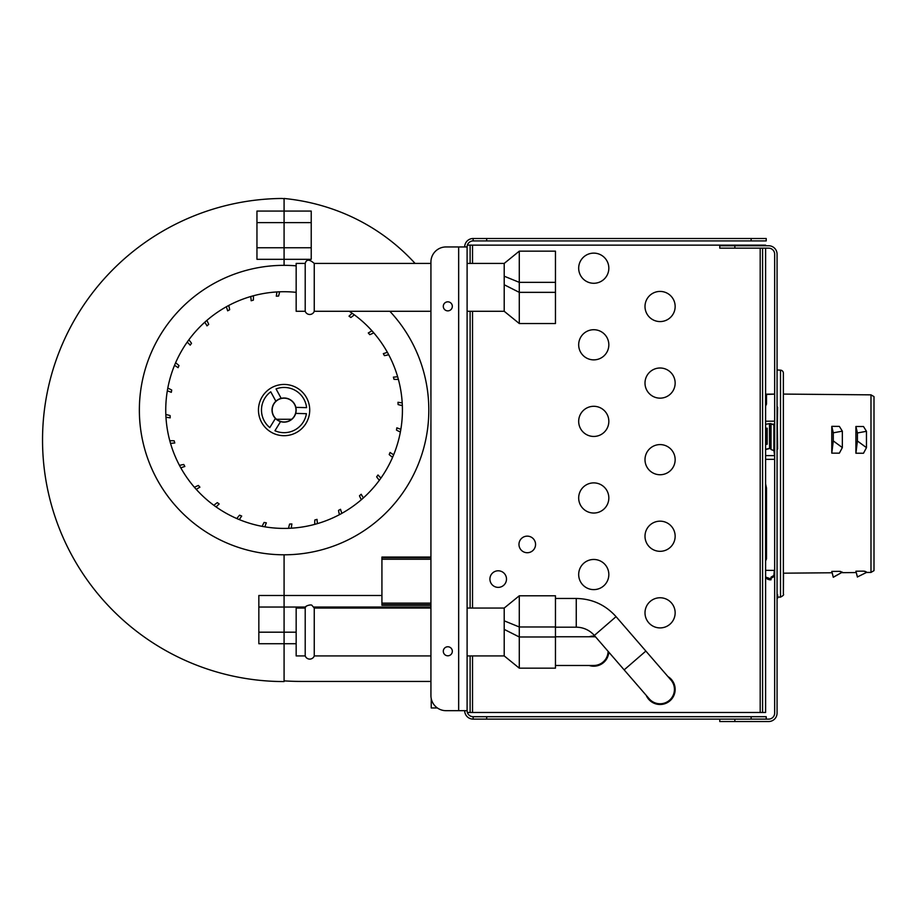 <?xml version="1.0" encoding="UTF-8"?>
<svg xmlns="http://www.w3.org/2000/svg" width="920" height="920" viewBox="0 0 920 920"><rect width="100%" height="100%" fill="white"/><g stroke="black" fill="none" stroke-linecap="round" stroke-linejoin="round"><path stroke-width="1.38" d="M473.133 719.118L751.134 719.118L751.134 716.703L473.133 716.703L473.133 719.118A8.441 8.441 0 0 1 464.692 710.677M766.21 719.118L766.21 716.703L751.134 716.703M473.133 240.913L486.68 240.913L486.68 238.51L473.133 238.51L473.133 240.913A6.026 6.026 0 0 0 467.107 246.951L467.107 710.677L446.004 710.677A15.076 15.076 0 0 1 430.928 695.6L430.928 262.027L430.928 263.419L314.249 263.419L314.249 311.282A4.795 4.795 0 0 1 305.21 311.282L305.21 263.419C306.372 259.141 309.384 259.141 314.249 263.419M751.134 238.51L751.134 240.913L766.21 240.913L766.21 238.51L486.68 238.51M751.134 240.913L486.68 240.913M430.928 681.432L301.3 681.432L430.928 681.432L430.928 695.6M430.928 262.027A15.076 15.076 0 0 1 446.004 246.951L467.107 246.951M447.81 646.76A4.519 4.519 0 0 1 451.731 653.533A4.519 4.519 0 0 1 443.9 653.533A4.519 4.519 0 0 1 447.81 646.76M447.81 301.829A4.519 4.519 0 0 1 451.731 308.603A4.519 4.519 0 0 1 443.9 308.603A4.519 4.519 0 0 1 447.81 301.829M467.107 710.677A6.026 6.026 0 0 0 473.133 716.703M464.692 246.951A8.441 8.441 0 0 1 473.133 238.51M719.773 245.743L719.773 248.158L768.625 248.158A6.026 6.026 0 0 1 774.651 254.184L774.651 713.092A6.026 6.026 0 0 1 768.625 719.118L734.85 719.118L734.85 721.533L768.625 721.533A8.441 8.441 0 0 0 777.067 713.092L777.067 254.184A8.441 8.441 0 0 0 768.625 245.743L719.773 245.743M719.773 719.118L719.773 721.533L734.85 721.533M506.494 579.082A8.291 8.291 0 0 1 498.203 587.374A8.291 8.291 0 0 1 489.911 579.082A8.291 8.291 0 0 1 498.203 570.791A8.291 8.291 0 0 1 506.494 579.082M535.566 544.433A8.291 8.291 0 0 1 527.264 552.724A8.291 8.291 0 0 1 518.972 544.433A8.291 8.291 0 0 1 527.264 536.141A8.291 8.291 0 0 1 535.566 544.433M760.184 245.743L760.184 245.134L467.383 245.134M762.588 248.158L762.588 712.482L470.12 712.482L470.12 655.914M645 383.077A15.076 15.076 0 0 1 660.077 368A15.076 15.076 0 0 1 675.154 383.077A15.076 15.076 0 0 1 660.077 398.153A15.076 15.076 0 0 1 645 383.077M578.68 344.793A15.076 15.076 0 0 1 593.756 329.716A15.076 15.076 0 0 1 608.833 344.793A15.076 15.076 0 0 1 593.756 359.869A15.076 15.076 0 0 1 578.68 344.793M645 459.666A15.076 15.076 0 0 1 660.077 444.59A15.076 15.076 0 0 1 675.154 459.666A15.076 15.076 0 0 1 660.077 474.743A15.076 15.076 0 0 1 645 459.666M578.68 421.371A15.076 15.076 0 0 1 593.756 406.295A15.076 15.076 0 0 1 608.833 421.371A15.076 15.076 0 0 1 593.756 436.448A15.076 15.076 0 0 1 578.68 421.371M645 536.245A15.076 15.076 0 0 1 660.077 521.168A15.076 15.076 0 0 1 675.154 536.245A15.076 15.076 0 0 1 660.077 551.322A15.076 15.076 0 0 1 645 536.245M578.68 497.961A15.076 15.076 0 0 1 593.756 482.885A15.076 15.076 0 0 1 608.833 497.961A15.076 15.076 0 0 1 593.756 513.038A15.076 15.076 0 0 1 578.68 497.961M645 612.835A15.076 15.076 0 0 1 660.077 597.758A15.076 15.076 0 0 1 675.154 612.835A15.076 15.076 0 0 1 660.077 627.911A15.076 15.076 0 0 1 645 612.835M578.68 574.54A15.076 15.076 0 0 1 593.756 559.463A15.076 15.076 0 0 1 608.833 574.54A15.076 15.076 0 0 1 593.756 589.616A15.076 15.076 0 0 1 578.68 574.54M645 306.498A15.076 15.076 0 0 1 660.077 291.421A15.076 15.076 0 0 1 675.154 306.498A15.076 15.076 0 0 1 660.077 321.574A15.076 15.076 0 0 1 645 306.498M578.68 268.203A15.076 15.076 0 0 1 593.756 253.126A15.076 15.076 0 0 1 608.833 268.203A15.076 15.076 0 0 1 593.756 283.279A15.076 15.076 0 0 1 578.68 268.203M667.92 676.545A15.076 15.076 0 0 1 663.101 704.191A15.076 15.076 0 0 1 646.219 695.347M589.156 636.766A15.076 15.076 0 0 1 594.895 636.099M608.798 652.142A15.076 15.076 0 0 1 589.156 665.482M760.184 245.134L762.588 245.134L762.588 245.743M762.588 712.482L765.601 712.482L765.601 248.158M765.601 245.743L765.601 245.134L762.588 245.134M467.383 712.482L470.12 712.482M470.12 608.051L470.12 311.282M470.12 263.419L470.12 245.134M305.21 311.282L296.159 311.282L296.159 263.419L305.21 263.419M504.206 284.752L519.283 292.353L555.462 292.353L555.462 323.541L519.283 323.541L519.283 251.16L504.206 263.419L504.206 311.282L467.107 311.282M555.462 292.353L555.462 251.16L519.283 251.16M608.108 651.348A14.363 14.363 0 0 1 593.756 665.482L555.462 665.482M555.462 636.766L593.756 636.766A14.363 14.363 0 0 1 595.573 636.881M576.253 627.198A23.931 23.931 0 0 1 594.343 635.456L616.055 616.653C605.418 604.831 592.146 598.77 576.253 598.471L576.253 627.198L555.462 627.198M624.151 669.875L645.863 651.072L670.933 680.018A14.363 14.363 0 0 1 669.472 700.269A14.363 14.363 0 0 1 649.221 698.82L594.343 635.456M305.21 655.914L305.21 608.051C304.152 605.935 311.5 604.072 311.995 605.418L314.249 608.051L314.249 655.914A4.795 4.795 0 0 1 305.21 655.914L296.159 655.914L296.159 608.051L305.21 608.051M504.206 629.383L519.283 636.985L555.462 636.985L555.462 668.161L519.283 668.161L519.283 595.792L504.206 608.051L504.206 655.914L467.107 655.914M555.462 636.985L555.462 595.792L519.283 595.792M430.928 557.669L381.926 557.669L381.926 605.291L430.928 605.291M430.928 559.222L381.926 559.222M430.928 604.681L381.926 604.681M430.928 557.048L381.926 557.048L381.926 557.669M430.928 603.129L381.926 603.129M431.227 698.602L431.227 707.963L437.368 707.963M336.283 210.427A200.537 200.537 0 0 1 415.081 263.419A200.537 200.537 0 0 0 336.283 210.427A209.783 209.783 0 0 0 284.084 198.478L284.084 211.071L311.224 211.071L311.224 259.313L284.084 259.313L284.084 265.339A144.727 144.727 0 0 1 296.159 265.845A144.727 144.727 0 0 0 146.245 454.181A144.727 144.727 0 0 0 328.198 547.906A144.727 144.727 0 0 0 389.861 311.282A144.727 144.727 0 0 1 284.084 554.794L284.084 680.869A265.65 265.65 0 0 0 301.3 681.432M296.159 643.735L284.084 643.735L284.084 595.493L381.926 595.493M311.224 247.767L284.084 247.767L284.084 259.313L284.084 222.617L284.084 247.767L256.956 247.767L256.956 259.313L284.084 259.313L284.084 265.339A144.727 144.727 0 0 0 139.368 410.067A144.727 144.727 0 0 0 284.084 554.794L284.084 595.493L258.842 595.493L258.842 643.735L284.084 643.735L284.084 681.559A241.546 241.546 0 0 1 42.538 441.117A241.546 241.546 0 0 1 281.877 198.467A209.783 209.783 0 0 1 284.084 198.697L284.084 222.617L284.084 211.071L256.956 211.071L256.956 247.767M276.517 419.267L291.663 419.267A11.914 11.914 0 0 1 272.883 406.042A11.914 11.914 0 0 1 295.297 406.042A11.914 11.914 0 0 1 291.663 419.267M251.148 300.759A35.294 35.294 0 0 0 250.711 296.527A35.294 35.294 0 0 1 251.148 300.759L253.345 300.15A37.398 37.398 0 0 0 253.391 295.78A37.398 37.398 0 0 1 253.345 300.15M276.299 296.171A35.294 35.294 0 0 0 276.816 291.95A35.294 35.294 0 0 1 276.299 296.171L278.576 296.056A37.398 37.398 0 0 0 279.588 291.812A37.398 37.398 0 0 1 278.576 296.056M349.013 316.158A35.294 35.294 0 0 0 352.049 313.179A35.294 35.294 0 0 1 349.013 316.158L350.865 317.492A37.398 37.398 0 0 0 354.303 314.801A37.398 37.398 0 0 1 350.865 317.492M368.276 332.959A35.294 35.294 0 0 0 371.898 330.728A35.294 35.294 0 0 1 368.276 332.959L369.782 334.673A37.398 37.398 0 0 0 373.738 332.822A37.398 37.398 0 0 1 369.782 334.673M383.329 353.625A35.294 35.294 0 0 0 387.354 352.256A35.294 35.294 0 0 1 383.329 353.625L384.41 355.637A37.398 37.398 0 0 0 388.688 354.706A37.398 37.398 0 0 1 384.41 355.637M393.392 377.131A35.294 35.294 0 0 0 397.624 376.683A35.294 35.294 0 0 1 393.392 377.131L394.013 379.327A37.398 37.398 0 0 0 398.383 379.362A37.398 37.398 0 0 1 394.013 379.327M397.98 402.27A35.294 35.294 0 0 0 402.212 402.787A35.294 35.294 0 0 1 397.98 402.27L398.096 404.558A37.398 37.398 0 0 0 402.35 405.57A37.398 37.398 0 0 1 398.096 404.558M396.865 427.811A35.294 35.294 0 0 0 400.867 429.26A35.294 35.294 0 0 1 396.865 427.811L396.462 430.065A37.398 37.398 0 0 0 400.384 431.997A37.398 37.398 0 0 1 396.462 430.065M390.091 452.467A35.294 35.294 0 0 0 393.668 454.756A35.294 35.294 0 0 1 390.091 452.467L389.195 454.56A37.398 37.398 0 0 0 392.587 457.32A37.398 37.398 0 0 1 389.195 454.56M377.993 474.984A35.294 35.294 0 0 0 380.972 478.02A35.294 35.294 0 0 1 377.993 474.984L376.659 476.836A37.398 37.398 0 0 0 379.35 480.286A37.398 37.398 0 0 1 376.659 476.836M361.192 494.258A35.294 35.294 0 0 0 363.423 497.881A35.294 35.294 0 0 1 361.192 494.258L359.478 495.765A37.398 37.398 0 0 0 361.341 499.721A37.398 37.398 0 0 1 359.478 495.765M340.526 509.3A35.294 35.294 0 0 0 341.895 513.337A35.294 35.294 0 0 1 340.526 509.3L338.525 510.393A37.398 37.398 0 0 0 339.457 514.659A37.398 37.398 0 0 1 338.525 510.393M317.032 519.374A35.294 35.294 0 0 0 317.469 523.606A35.294 35.294 0 0 1 317.032 519.374L314.835 519.984A37.398 37.398 0 0 0 314.789 524.354A37.398 37.398 0 0 1 314.835 519.984M291.881 523.963A35.294 35.294 0 0 0 291.364 528.183A35.294 35.294 0 0 1 291.881 523.963L289.604 524.066A37.398 37.398 0 0 0 288.592 528.322A37.398 37.398 0 0 1 289.604 524.066M266.34 522.836A35.294 35.294 0 0 0 264.902 526.849A35.294 35.294 0 0 1 266.34 522.836L264.097 522.445A37.398 37.398 0 0 0 262.165 526.366A37.398 37.398 0 0 1 264.097 522.445M241.695 516.062A35.294 35.294 0 0 0 239.395 519.65A35.294 35.294 0 0 1 241.695 516.062L239.591 515.177A37.398 37.398 0 0 0 236.831 518.569A37.398 37.398 0 0 1 239.591 515.177M219.167 503.976A35.294 35.294 0 0 0 216.131 506.954A35.294 35.294 0 0 1 219.167 503.976L217.315 502.63A37.398 37.398 0 0 0 213.877 505.333A37.398 37.398 0 0 1 217.315 502.63M199.905 487.174A35.294 35.294 0 0 0 196.282 489.405A35.294 35.294 0 0 1 199.905 487.174L198.398 485.461A37.398 37.398 0 0 0 194.442 487.312A37.398 37.398 0 0 1 198.398 485.461M184.851 466.497A35.294 35.294 0 0 0 180.826 467.877A35.294 35.294 0 0 1 184.851 466.497L183.77 464.496A37.398 37.398 0 0 0 179.492 465.428A37.398 37.398 0 0 1 183.77 464.496M174.788 443.003A35.294 35.294 0 0 0 170.545 443.451A35.294 35.294 0 0 1 174.788 443.003L174.167 440.806A37.398 37.398 0 0 0 169.797 440.772A37.398 37.398 0 0 1 174.167 440.806M170.2 417.853A35.294 35.294 0 0 0 165.968 417.346A35.294 35.294 0 0 1 170.2 417.853L170.085 415.575A37.398 37.398 0 0 0 165.83 414.563A37.398 37.398 0 0 1 170.085 415.575M171.315 392.322A35.294 35.294 0 0 0 167.314 390.873A35.294 35.294 0 0 1 171.315 392.322L171.718 390.068A37.398 37.398 0 0 0 167.796 388.136A37.398 37.398 0 0 1 171.718 390.068M178.089 367.666A35.294 35.294 0 0 0 174.512 365.378A35.294 35.294 0 0 1 178.089 367.666L178.986 365.562A37.398 37.398 0 0 0 175.593 362.813A37.398 37.398 0 0 1 178.986 365.562M190.187 345.149A35.294 35.294 0 0 0 187.197 342.113A35.294 35.294 0 0 1 190.187 345.149L191.521 343.298A37.398 37.398 0 0 0 188.83 339.848A37.398 37.398 0 0 1 191.521 343.298M206.988 325.875A35.294 35.294 0 0 0 204.757 322.253A35.294 35.294 0 0 1 206.988 325.875L208.702 324.369A37.398 37.398 0 0 0 206.839 320.413A37.398 37.398 0 0 1 208.702 324.369M227.654 310.834A35.294 35.294 0 0 0 226.285 306.797A35.294 35.294 0 0 1 227.654 310.834L229.655 309.741A37.398 37.398 0 0 0 228.723 305.474A37.398 37.398 0 0 1 229.655 309.741M275.873 401.235L270.756 391.805A22.609 22.609 0 0 0 269.801 427.593L275.413 418.45A12.063 12.063 0 0 1 281.175 398.36A12.063 12.063 0 0 1 295.837 407.364L306.578 407.64A22.609 22.609 0 0 0 276.058 388.93L281.175 398.36M280.554 421.601L274.942 430.744A22.609 22.609 0 0 0 306.417 413.678L295.688 413.39A12.063 12.063 0 0 1 275.413 418.45M295.688 413.39A12.063 12.063 0 0 0 295.837 407.364M269.307 389.137A25.633 25.633 0 0 0 261.567 422.291A25.633 25.633 0 0 0 297.183 432.101A25.633 25.633 0 0 0 305.589 396.117A25.633 25.633 0 0 0 269.307 389.137M349.255 311.282A118.346 118.346 0 0 1 320.16 522.778A118.346 118.346 0 0 1 166.382 422.326A118.346 118.346 0 0 1 296.159 292.341M777.067 369.966L780.505 370.15A3.013 3.013 0 0 1 783.369 373.129L783.369 594.136L783.369 373.129A3.013 3.013 0 0 0 780.505 370.15A3.013 3.013 0 0 1 783.369 373.129A3.013 3.013 0 0 0 780.505 370.15L780.505 597.126L777.619 597.057M777.619 596.114L777.619 596.965M765.601 577.334L770.224 578.703L765.601 577.047M774.318 570.411L773.881 575.46L771.029 577.15L771.018 578.703L770.224 578.703M774.444 570.411L773.881 575.46M857.417 577.058L855.91 571.205L857.417 576.943L866.467 572.458L857.417 576.943M865.202 571.343L863.546 571.136L865.202 571.343M842.341 572.171L833.29 577.277L842.341 572.171L839.362 571.343L842.341 572.171L833.29 577.162L842.341 572.171L833.29 577.162L831.783 571.412L839.362 571.343L842.341 572.171L833.29 577.162L831.783 571.412L832.669 574.574M840.592 571.458L839.971 571.377L840.592 571.458M855.91 571.205L863.489 571.136L866.467 571.952M777.63 449.041L777.067 407.169M777.63 594.676L777.63 594.676C777.619 598.115 777.619 598.115 777.63 594.676L777.63 595.539M773.881 576.644L771.029 578.289L771.018 579.795L771.018 578.703M766.992 578.3L765.601 577.99L767.165 578.53M765.601 424.327L769.821 423.579M769.465 423.752L769.568 448.523L769.568 423.671M769.465 448.442L765.601 449.236M765.601 449.604L769.568 448.523M774.433 427.616L773.881 424.925L770.224 423.556M770.224 448.661L771.018 448.649L771.018 423.556M771.018 448.649L771.029 449.546L773.881 450.512L774.651 455.63L765.601 455.595M766.498 444.153L767.199 428.145L765.601 428.467M766.992 428.547L766.992 444.049L765.601 444.314L767.199 444.222L767.199 428.145M765.601 404.317A1.506 1.345 0 0 1 766.498 404.053L766.498 394.174L765.601 394.484L774.651 394.105L766.498 394.174M765.601 406.03L766.498 404.053M765.601 488.025L766.498 488.048L765.601 483.92M765.601 558.555A1.506 1.265 -0 0 0 766.498 558.808L766.498 488.048M765.601 560.947L766.498 558.808M774.651 459.333L765.601 459.356L774.651 459.333M774.651 570.411L765.601 570.331M766.498 431.779L765.601 431.779M774.651 421.164L765.601 421.222M777.365 449.029L777.067 424.166M774.651 424.154L771.029 424.143M766.268 424.12L765.601 424.12M866.467 447.649L863.489 453.249L855.91 453.226L855.91 426.478L857.417 432.975L866.456 431.296L866.467 447.649L857.417 440.99L855.91 453.226M857.417 440.99L857.417 432.975M855.91 426.478L863.489 426.523L866.467 431.296M833.29 440.921L831.783 453.157L831.783 426.339L839.362 426.385L842.341 431.158L842.341 447.58L833.29 440.921L833.29 432.825L842.341 431.158M831.783 426.339L833.29 432.825M842.341 447.58L839.362 453.169L831.783 453.157M833.29 577.277L831.783 571.412M777.365 424.166L777.63 407.192M771.029 449.546L771.029 424.212M773.881 424.925L773.881 450.512M771.029 578.289L771.029 577.15M870.987 572.424L874 570.641L874 396.623L870.987 394.853L870.987 572.424L866.467 572.458M486.68 719.118L486.68 716.703M458.666 710.677L458.666 246.951M734.85 248.158L734.85 245.743M472.535 245.134L472.535 263.419M472.535 311.282L472.535 608.051M472.535 655.914L472.535 712.482M760.184 712.482L760.184 248.158M504.206 276.207L519.283 282.348L555.462 282.348M504.206 620.827L519.283 626.98L555.462 626.98M296.159 632.189L258.842 632.189M430.928 607.039L313.754 607.039M305.693 607.039L258.842 607.039M311.224 222.617L256.956 222.617M771.018 579.795L769.568 579.795L769.568 578.714M769.465 578.714L769.568 579.795M765.601 428.892L766.981 428.628M765.601 444.452L767.199 444.222M504.206 263.419L467.107 263.419M430.928 311.282L314.249 311.282M519.283 323.529L504.206 311.282M576.253 598.471L555.462 598.471M645.863 651.072L616.055 616.653M504.206 608.051L467.107 608.051M430.928 608.051L314.249 608.051M430.928 655.914L314.249 655.914M519.283 668.161L504.206 655.914M783.369 594.136C784.139 594.711 783.196 595.7 780.505 597.126C783.196 595.7 784.139 594.711 783.369 594.136C784.139 594.711 783.196 595.7 780.505 597.126C783.196 595.7 784.139 594.711 783.369 594.136L783.541 573.183L831.783 572.769M870.987 394.853L783.541 394.082L870.987 394.853L874 396.623M767.199 578.99L769.465 579.784M777.595 594.676L777.63 598.184M855.91 572.55L842.341 572.677"/></g></svg>
